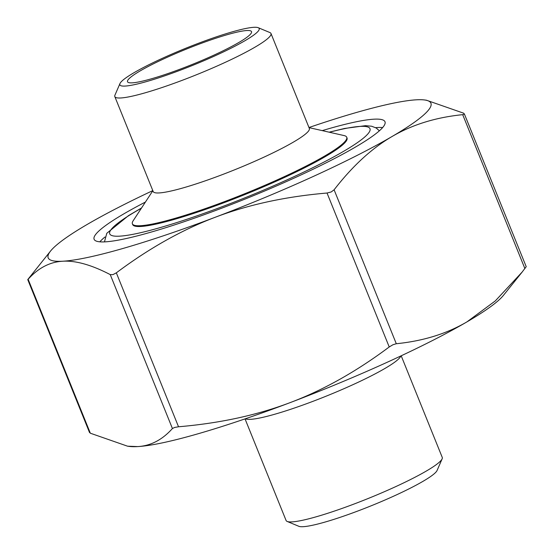 <?xml version="1.0" encoding="UTF-8"?>
<svg xmlns="http://www.w3.org/2000/svg" width="554" height="554" viewBox="0 0 554 554"><rect width="100%" height="100%" fill="white"/><g stroke="black" fill="none" stroke-linecap="round" stroke-linejoin="round"><path stroke-width="0.83" d="M181.677 68.578A66.875 8.213 -22 0 0 251.53 31.633A66.875 8.213 -22 0 0 197.369 44.798A66.875 8.213 -22 0 0 127.517 81.736A66.875 8.213 -22 0 0 181.677 68.578M119.969 83.557L114.941 95.163A84.215 10.339 -22 0 0 114.817 96.59L153.188 191.552A84.215 10.339 -22 0 0 221.385 174.981A84.215 10.339 -22 0 0 309.347 128.459L270.982 33.496A84.215 10.339 -22 0 0 269.902 32.554L258.219 27.7A75.129 9.224 158 0 1 180.708 70.046A75.129 9.224 158 0 1 119.969 83.557A75.129 9.224 158 0 1 198.339 43.33A75.129 9.224 158 0 1 258.219 27.7M309.007 127.621L344.159 135.591A115.585 14.196 158 0 1 346.721 137.219A115.585 14.196 158 0 1 225.99 201.067A115.585 14.196 158 0 1 132.385 223.816A115.585 14.196 158 0 1 133.099 220.866L152.849 190.714M245.2 418.831L246.523 419.129A84.215 10.339 -22 0 0 312.851 401.373A84.215 10.339 -22 0 0 400.293 357.005L401.041 355.869M322.234 130.619A156.865 19.265 158 0 1 384.995 121.755A156.865 19.265 158 0 1 221.143 208.408A156.865 19.265 158 0 1 94.111 239.28A156.865 19.265 158 0 1 145.418 202.058M382.648 127.565A156.865 19.265 -22 0 0 375.605 127.655M132.385 223.816L132.69 224.578A115.585 14.196 -22 0 0 226.295 201.829A115.585 14.196 -22 0 0 347.033 137.981L346.721 137.219M114.817 96.59A84.215 10.339 -22 0 0 183.014 80.018A84.215 10.339 -22 0 0 270.982 33.496M401.193 355.793L442.251 457.41A84.215 10.339 158 0 1 442.134 458.837A84.215 10.339 158 0 1 354.29 503.932A84.215 10.339 158 0 1 287.173 521.446A84.215 10.339 158 0 1 286.093 520.504L245.034 418.886M287.173 521.446L298.848 526.3A75.129 9.224 -22 0 0 358.729 510.67A75.129 9.224 -22 0 0 437.099 470.443L442.134 458.837M27.832 279.493L50.594 251.004A206.407 25.346 -22 0 0 62.837 261.218C49.874 261.931 38.309 267.949 28.136 279.271L27.832 279.493L28.136 279.271L90.33 433.207L127.565 446.192L137.731 446.586C150.695 445.873 162.26 439.855 172.426 428.533L174.628 427.446L178.526 426.774C219.765 423.263 256.994 415.202 290.227 402.585C323.481 390.016 356.478 371.478 389.227 346.963L392.924 344.754L396.297 343.729C423.118 341.042 446.663 333.764 466.946 321.881L495.29 300.926L522.173 272.028L525.864 267.132M112.891 274.652L110.232 274.597C91.576 264.916 75.78 260.456 62.837 261.218A206.407 25.346 -22 0 0 215.333 217.216C182.079 229.778 149.081 248.324 116.333 272.838L112.891 274.652M334.104 189.8L331.195 191.961L327.033 193.027C285.795 196.538 248.566 204.599 215.333 217.216A206.407 25.346 -22 0 0 392.052 136.513C371.755 148.34 352.434 166.103 334.104 189.8L396.297 343.729M424.447 99.955L426.435 100.212L463.67 113.196L464.432 114.11L462.701 114.664C435.88 117.351 412.328 124.636 392.052 136.513A206.407 25.346 -22 0 0 424.447 99.955A206.407 25.346 -22 0 0 416.269 99.817A206.407 25.346 -22 0 0 308.966 127.517M152.807 190.611A206.407 25.346 -22 0 0 87.054 224.522A206.407 25.346 -22 0 0 50.594 251.004M526.245 266.765L464.432 114.11M89.568 432.293L90.33 433.207M522.173 272.028L503.406 295.4A206.407 25.346 158 0 1 466.946 321.881A206.407 25.346 158 0 1 290.227 402.585A206.407 25.346 158 0 1 137.731 446.586A206.407 25.346 158 0 1 129.553 446.448L127.565 446.192M104.962 237.001A156.865 19.265 -22 0 0 99.831 241.828M110.232 274.597L172.426 428.533M462.701 114.664L524.894 268.593M329.408 132.247A140.356 17.236 158 0 1 369.109 132.316A140.356 17.236 158 0 1 223.394 206.233A140.356 17.236 158 0 1 110.613 230.235A140.356 17.236 158 0 1 141.381 208.214M327.033 193.027L389.227 346.963M178.526 426.774L116.333 272.838M379.365 130.82L376.291 128.05L371.686 126.243L365.529 125.668L344.595 128.459L329.138 132.184M141.533 207.979L128.542 215.596L106.79 233.289L104.457 241.89M89.54 432.57L27.755 279.638"/></g></svg>
